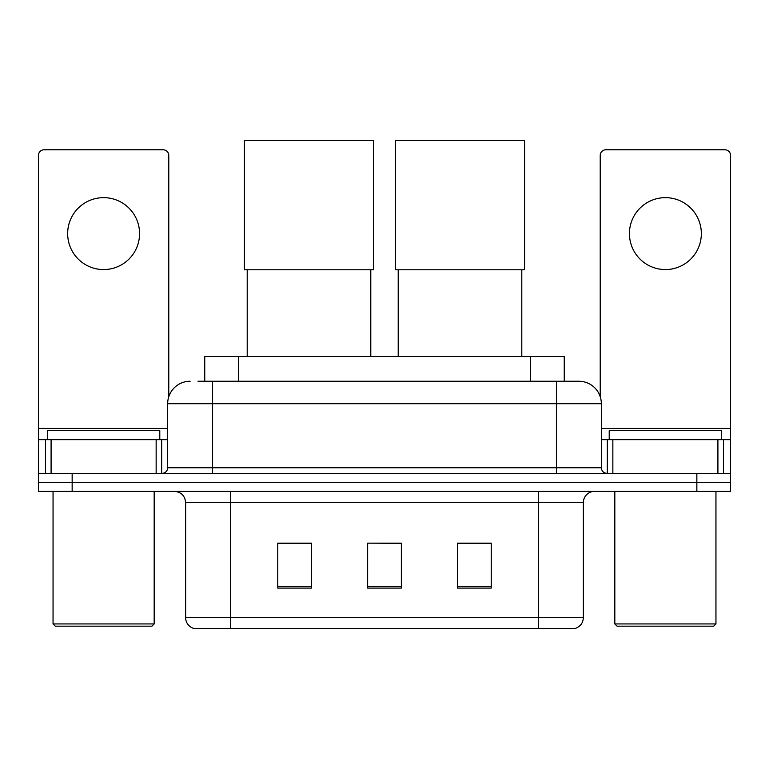 <?xml version="1.0" encoding="UTF-8"?>
<svg xmlns="http://www.w3.org/2000/svg" width="769" height="769" viewBox="0 0 769 769"><rect width="100%" height="100%" fill="white"/><g stroke="black" fill="none" stroke-linecap="round" stroke-linejoin="round"><path stroke-width="1.15" d="M204.756 381.241L204.756 356.528L564.244 356.528L564.244 381.241M198.508 381.241L578.528 381.241M197.998 381.241L212.6 381.241L212.6 403.715L167.661 403.715L167.661 467.754A5.614 5.614 0 0 1 162.038 473.368M190.126 381.241A22.474 22.474 0 0 0 167.661 403.715M578.874 381.241A22.474 22.474 0 0 1 601.339 403.715L601.339 467.754C601.675 471.166 603.55 473.041 606.962 473.368M72.151 473.368L38.45 473.368L38.45 482.365L72.151 482.365L38.45 482.365L38.45 491.353L72.151 491.353L72.151 482.365L696.849 482.365L72.151 482.365L72.151 473.368L696.849 473.368L696.849 482.365L730.55 482.365L696.849 482.365L696.849 491.353L72.151 491.353M696.849 491.353L730.55 491.353L730.55 439.666L730.55 473.368L696.849 473.368M583.363 617.632C583.056 623.015 580.355 626.61 575.279 628.417L538.425 628.417L538.425 617.632L583.363 617.632L583.363 502.58A11.237 11.237 0 0 1 594.6 491.353M185.637 617.632L230.575 617.632L230.575 628.417L538.425 628.417L193.721 628.417A11.237 11.237 0 0 1 185.637 617.632L185.637 502.58C184.964 495.765 181.224 492.016 174.4 491.353M491.237 588.083L491.237 543.145L457.526 543.145L457.526 588.083L491.237 588.083M311.474 588.083L311.474 543.145L277.763 543.145L277.763 588.083L311.474 588.083M401.351 588.083L401.351 543.145L367.649 543.145L367.649 588.083L401.351 588.083M367.649 543.145L401.351 543.375L367.649 543.145M311.474 543.375L277.763 543.375M491.237 543.375L457.526 543.375M103.613 197.652A35.951 35.951 0 0 0 67.662 233.613A35.951 35.951 0 0 0 103.613 269.563A35.951 35.951 0 0 0 139.564 233.613A35.951 35.951 0 0 0 103.613 197.652M156.145 473.368L156.145 439.666L51.09 439.666L51.09 473.368M168.776 396.698L168.776 155.415A5.614 5.614 0 0 0 163.163 149.792L44.064 149.792A5.614 5.614 0 0 0 38.45 155.415L38.45 439.666L51.09 439.666M156.145 439.666L167.661 439.666M38.45 473.368L38.45 439.666M151.926 626.177L55.301 626.177L53.051 623.928L154.175 623.928L151.926 626.177M53.051 491.353L53.051 623.928M154.175 491.353L154.175 623.928M159.789 439.666L159.789 430.678L47.438 430.678L47.438 439.666M247.205 269.784L247.205 356.528M370.793 269.784L370.793 356.528M244.398 140.583L373.599 140.583L373.599 269.784L244.398 269.784L244.398 140.583M398.207 269.784L398.207 356.528M521.795 269.784L521.795 356.528M395.401 140.583L524.602 140.583L524.602 269.784L395.401 269.784L395.401 140.583M665.387 197.652A35.951 35.951 0 0 0 629.436 233.613A35.951 35.951 0 0 0 665.387 269.563A35.951 35.951 0 0 0 701.338 233.613A35.951 35.951 0 0 0 665.387 197.652M717.91 473.368L717.91 439.666L612.855 439.666L612.855 473.368M717.91 439.666L730.55 439.666L730.55 155.415A5.614 5.614 0 0 0 724.936 149.792L605.837 149.792A5.614 5.614 0 0 0 600.224 155.415L600.224 396.698M601.339 439.666L612.855 439.666M713.699 626.177L617.074 626.177L614.825 623.928L715.949 623.928L713.699 626.177M614.825 491.353L614.825 623.928M715.949 491.353L715.949 623.928M721.562 439.666L721.562 430.678L609.211 430.678L609.211 439.666M238.457 381.241L238.457 356.528M530.543 381.241L530.543 356.528M212.6 473.368L212.6 467.754L601.339 467.754M167.661 467.754L212.6 467.754L212.6 403.715L556.4 403.715L556.4 473.368M601.339 403.715L556.4 403.715L556.4 381.241M538.425 491.353L538.425 502.58L185.637 502.58M583.363 502.58L538.425 502.58L538.425 617.632L230.575 617.632L230.575 491.353M401.351 586.526L367.649 586.526M311.474 586.526L277.763 586.526M491.237 586.526L457.526 586.526M167.661 428.429L38.45 428.429M161.673 439.666L161.673 473.368M38.537 439.666L38.537 473.368M45.554 473.368L45.554 439.666M730.55 428.429L601.339 428.429M730.463 473.368L730.463 439.666M723.446 439.666L723.446 473.368M607.327 473.368L607.327 439.666"/></g></svg>
